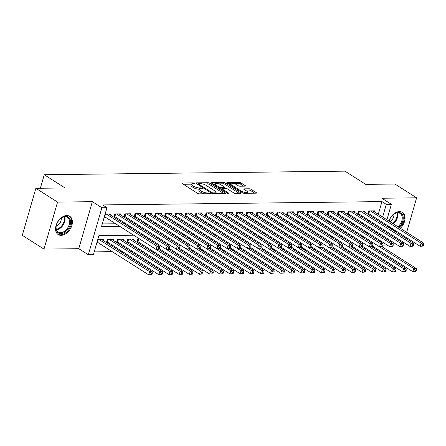 <?xml version="1.0" encoding="UTF-8"?>
<svg xmlns="http://www.w3.org/2000/svg" width="446" height="446" viewBox="0 0 446 446"><rect width="100%" height="100%" fill="white"/><g stroke="black" fill="none" stroke-linecap="round" stroke-linejoin="round"><path stroke-width="0.67" d="M194.272 183.261A0.953 0.284 16.1 0 0 192.979 182.888L182.386 183.016A1.36 0.407 16.1 0 0 181.929 183.178A1.36 0.407 16.1 0 0 182.241 183.568L197.561 193.313A1.36 0.407 16.1 0 0 199.412 193.843L210.005 193.715A0.953 0.284 16.1 0 0 210.322 193.597A0.953 0.284 16.1 0 0 210.111 193.324A0.953 0.284 16.1 0 0 208.812 192.956L207.446 192.973A4.348 1.293 16.1 0 1 201.531 191.278L200.248 190.464A4.348 1.293 16.1 0 1 199.262 189.221A4.348 1.293 16.1 0 1 200.717 188.697L202.088 188.68A0.953 0.284 16.1 0 0 202.406 188.563A0.953 0.284 16.1 0 0 202.189 188.296A0.953 0.284 16.1 0 0 200.895 187.922L199.524 187.939A4.348 1.293 16.1 0 1 193.609 186.244L192.332 185.436A4.348 1.293 16.1 0 1 191.345 184.187A4.348 1.293 16.1 0 1 192.8 183.663L194.172 183.646A0.953 0.284 16.1 0 0 194.489 183.535A0.953 0.284 16.1 0 0 194.272 183.261M400.346 228.302A10.804 7.242 122.4 0 0 402.431 212.368A10.804 7.242 122.4 0 0 399.499 211.571A10.804 7.242 122.4 0 0 388.89 221.021M388.276 226.033A10.804 7.242 122.4 0 0 388.544 227.376M66.833 215.53A10.804 7.242 122.4 0 0 56.804 223.502A10.804 7.242 122.4 0 0 58.175 234.557A10.804 7.242 122.4 0 0 61.113 235.349A10.804 7.242 122.4 0 0 71.143 227.376A10.804 7.242 122.4 0 0 69.771 216.321A10.804 7.242 122.4 0 0 66.833 215.53M245.071 186.155A1.36 0.407 16.1 0 0 245.523 185.993A1.36 0.407 16.1 0 0 245.216 185.603L240.912 182.871A1.36 0.407 16.1 0 0 239.067 182.342L227.304 182.481A1.36 0.407 16.1 0 0 226.847 182.648A1.36 0.407 16.1 0 0 227.153 183.033L242.479 192.778A1.36 0.407 16.1 0 0 244.33 193.308L256.093 193.168A1.36 0.407 16.1 0 0 256.55 193.001A1.36 0.407 16.1 0 0 256.238 192.611L251.048 189.31A1.36 0.407 16.1 0 0 249.197 188.781L244.163 188.842A1.36 0.407 16.1 0 0 243.706 189.009A1.36 0.407 16.1 0 0 244.018 189.394L246.593 191.033A3.635 1.082 16.1 0 1 247.418 192.075A3.635 1.082 16.1 0 1 244.999 192.41A3.635 1.082 16.1 0 1 241.258 191.094L231.167 184.683A3.635 1.082 16.1 0 1 230.342 183.64A3.635 1.082 16.1 0 1 232.767 183.3A3.635 1.082 16.1 0 1 236.503 184.622L238.186 185.687A1.36 0.407 16.1 0 0 240.032 186.216L245.071 186.155M378.303 214.286L381.96 201.603L386.297 204.363L391.376 204.301L386.916 219.766M35.87 188.307L57.556 202.088L43.987 249.102L22.3 235.315L35.87 188.307L65.071 187.956L44.254 174.726L344.925 171.153L365.742 184.382L394.944 184.036L416.625 197.823L381.837 198.236L391.376 204.301M43.987 249.102L78.775 248.69L92.344 201.676L57.556 202.088M92.344 201.676L101.883 207.741L106.962 207.68L101.465 226.741L120.002 226.518M381.96 201.603L102.625 204.926L106.962 207.68M209.91 183.239A1.36 0.407 16.1 0 0 208.059 182.709L196.296 182.849A1.36 0.407 16.1 0 0 195.839 183.016A1.36 0.407 16.1 0 0 196.145 183.401L211.471 193.146A1.36 0.407 16.1 0 0 213.322 193.675L225.085 193.536A1.36 0.407 16.1 0 0 225.542 193.369A1.36 0.407 16.1 0 0 225.23 192.984L209.91 183.239L209.542 184.51A1.36 0.407 16.1 0 0 207.691 183.981L203.008 184.036M211.8 182.665L223.563 182.525A1.36 0.407 16.1 0 1 225.408 183.055L240.734 192.8A1.36 0.407 16.1 0 1 241.046 193.185A1.36 0.407 16.1 0 1 240.589 193.352L235.555 193.408A1.36 0.407 16.1 0 1 233.71 192.884L227.493 188.931A1.36 0.407 16.1 0 0 225.643 188.402L222.303 188.441A1.36 0.407 16.1 0 0 221.846 188.602A1.36 0.407 16.1 0 0 222.158 188.993L228.631 193.107A0.953 0.284 16.1 0 1 228.843 193.38A0.953 0.284 16.1 0 1 228.213 193.469A0.953 0.284 16.1 0 1 227.231 193.124L211.649 183.217A1.36 0.407 16.1 0 1 211.343 182.832A1.36 0.407 16.1 0 1 211.8 182.665L211.638 183.211M403.323 243.906L403.747 242.446M405.063 237.88L405.353 236.887M406.668 232.321L416.625 197.823M192.527 274.112L192.895 272.84L191.88 272.852L191.512 274.123L192.527 274.112L189.349 274.368L190.269 271.19L139.615 238.989L137.836 239.011L136.916 242.189L138.695 242.167M133.493 240.032L133.772 239.056L127.679 239.128L126.759 242.306L128.537 242.284M123.336 240.154L123.614 239.179L117.521 239.251L116.601 242.429L118.38 242.407M113.178 240.271L113.457 239.301L107.363 239.374L106.443 242.552L108.222 242.529M110.352 214.983L110.636 214.008L105.117 214.074M120.509 214.86L120.794 213.89L114.694 213.963L113.78 217.135L115.559 217.118M130.667 214.738L130.951 213.768L124.852 213.84L123.938 217.018L125.716 216.996M140.825 214.621L141.109 213.645L135.01 213.718L134.095 216.895L135.874 216.873M150.982 214.498L151.266 213.528L145.167 213.601L144.253 216.773L146.032 216.756M161.14 214.375L161.424 213.405L155.325 213.478L154.411 216.656L156.189 216.633M171.297 214.258L171.582 213.283L165.483 213.355L164.568 216.533L166.347 216.511M181.455 214.136L181.739 213.166L175.64 213.238L174.726 216.41L176.505 216.394M191.613 214.013L191.897 213.043L185.798 213.116L184.884 216.293L186.662 216.271M201.77 213.896L202.055 212.92L195.956 212.993L195.041 216.171L196.82 216.148M211.928 213.773L212.212 212.803L206.113 212.876L205.199 216.048L206.977 216.031M222.086 213.651L222.37 212.681L216.271 212.753L215.357 215.931L217.135 215.909M232.243 213.534L232.528 212.558L226.429 212.63L225.514 215.808L227.293 215.786M242.401 213.411L242.685 212.441L236.586 212.513L235.672 215.686L237.45 215.669M252.559 213.288L252.843 212.318L246.744 212.391L245.83 215.569L247.608 215.546M262.716 213.171L263.001 212.196L256.902 212.268L255.987 215.446L257.766 215.424M272.874 213.049L273.158 212.079L267.059 212.151L266.145 215.323L267.923 215.306M283.032 212.932L283.316 211.956L277.217 212.028L276.303 215.206L278.081 215.184M293.189 212.809L293.474 211.833L287.375 211.906L286.46 215.084L288.239 215.061M303.347 212.686L303.631 211.716L297.532 211.789L296.618 214.966L298.396 214.944M313.505 212.569L313.789 211.594L307.69 211.666L306.776 214.844L308.554 214.821M323.662 212.447L323.947 211.471L317.847 211.543L316.933 214.721L318.712 214.699M333.82 212.324L334.104 211.354L328.005 211.426L327.091 214.604L328.869 214.582M343.978 212.207L344.262 211.231L338.163 211.304L337.248 214.481L339.027 214.459M354.135 212.084L354.419 211.109L348.32 211.181L347.406 214.359L349.185 214.336M364.293 211.962L364.577 210.991L358.478 211.064L357.564 214.242L359.342 214.219M102.273 223.92L115.665 223.764M124.01 223.663L125.822 223.641M134.168 223.541L135.98 223.518M144.326 223.424L146.137 223.401M154.483 223.301L156.295 223.279M164.641 223.178L166.453 223.156M174.799 223.061L176.61 223.039M184.956 222.939L186.768 222.916M195.114 222.816L196.926 222.794M205.272 222.699L207.083 222.677M215.429 222.576L217.241 222.554M225.587 222.454L227.399 222.437M235.744 222.337L237.556 222.314M245.902 222.214L247.714 222.192M256.06 222.091L257.872 222.075M266.217 221.974L268.029 221.952M276.375 221.852L278.187 221.829M286.533 221.729L288.345 221.712M296.69 221.612L298.502 221.59M306.848 221.489L308.66 221.467M317.006 221.367L318.818 221.35M327.163 221.249L328.975 221.227M337.321 221.127L339.133 221.105M347.479 221.01L349.29 220.987M357.636 220.887L359.448 220.865M367.794 220.764L369.606 220.742M376.697 219.845L376.982 218.858M104.202 217.252L105.401 217.235M374.45 211.844L374.735 210.869L368.636 210.941L367.721 214.119L369.5 214.097M94.206 251.873L112.241 251.661M120.587 251.561L122.399 251.538M130.745 251.438L132.557 251.421M140.903 251.321L142.714 251.299M151.06 251.198L152.872 251.176M161.218 251.076L163.03 251.059M171.375 250.959L173.187 250.936M181.533 250.836L183.345 250.814M191.691 250.719L193.503 250.697M201.848 250.596L203.66 250.574M212.006 250.474L213.818 250.451M222.164 250.357L223.976 250.334M232.321 250.234L234.133 250.212M242.479 250.111L244.291 250.089M252.637 249.994L254.449 249.972M262.794 249.871L264.606 249.849M272.952 249.749L274.764 249.727M283.11 249.632L284.922 249.609M293.267 249.509L295.079 249.487M303.425 249.386L305.237 249.364M313.583 249.269L315.394 249.247M323.74 249.147L325.552 249.124M333.898 249.024L335.71 249.002M344.056 248.907L345.867 248.885M354.213 248.784L356.025 248.762M364.371 248.662L366.183 248.639M371.886 236.519L372.17 235.527M96.866 242.663L98.064 242.646M103.02 240.394L103.299 239.418L97.785 239.485M147.988 238.905L149.778 238.866L200.427 271.068L202.963 271.04L168.744 249.286L166.213 249.314L114.862 216.672A1.383 0.413 16.1 0 0 114.466 216.472L114.025 216.282M158.146 238.783L159.936 238.749M168.304 238.666L170.093 238.627L220.742 270.828L223.279 270.8L189.059 249.046M178.461 238.543L180.251 238.504L230.9 270.705L233.436 270.677L199.217 248.924L196.686 248.952L145.335 216.31A1.383 0.413 16.1 0 0 144.939 216.109L144.498 215.92M188.619 238.42L190.409 238.387L241.057 270.588L243.594 270.555L209.375 248.801L206.844 248.835L155.492 216.193A1.383 0.413 16.1 0 0 155.096 215.987L154.656 215.797M198.777 238.303L200.566 238.264L251.215 270.466L253.752 270.438L219.532 248.684L217.001 248.712L165.65 216.07A1.383 0.413 16.1 0 0 165.254 215.864L164.814 215.68M208.934 238.181L210.724 238.142M219.092 238.058L220.881 238.025L271.53 270.226L274.067 270.192L239.848 248.439M229.25 237.941L231.039 237.902L281.688 270.103L284.225 270.075L250.005 248.322L247.474 248.35L196.123 215.708A1.383 0.413 16.1 0 0 195.727 215.502L195.287 215.318M239.407 237.818L241.197 237.779L291.846 269.981L294.382 269.953L260.163 248.199L257.632 248.232L206.281 215.591A1.383 0.413 16.1 0 0 205.885 215.385L205.444 215.195M249.565 237.696L251.354 237.662L302.003 269.863L304.54 269.83L270.321 248.076L267.79 248.11L216.438 215.468A1.383 0.413 16.1 0 0 216.042 215.262L215.602 215.072M259.723 237.579L261.512 237.54M269.88 237.456L271.67 237.417L322.319 269.618L324.855 269.59L290.636 247.837M280.038 237.339L281.827 237.3L332.476 269.501L335.013 269.468L300.794 247.714L298.262 247.747L246.911 215.106A1.383 0.413 16.1 0 0 246.515 214.9L246.075 214.71M290.195 237.216L291.985 237.177L342.634 269.378L345.171 269.351L310.951 247.597L308.42 247.625L257.069 214.983A1.383 0.413 16.1 0 0 256.673 214.777L256.233 214.593M300.353 237.094L302.143 237.06L352.792 269.256L355.328 269.228L321.109 247.474L318.578 247.508L267.226 214.866A1.383 0.413 16.1 0 0 266.831 214.66L266.39 214.47M310.511 236.977L312.3 236.938M320.668 236.854L322.458 236.815L373.107 269.016L375.643 268.988L341.424 247.235M330.826 236.731L332.616 236.698L383.265 268.893L385.801 268.866L351.582 247.112L349.051 247.145L297.699 214.504A1.383 0.413 16.1 0 0 297.304 214.297L296.863 214.108M340.984 236.614L342.773 236.575L393.422 268.776L395.959 268.743L361.739 246.995L359.208 247.023L307.857 214.381A1.383 0.413 16.1 0 0 307.461 214.175L307.021 213.985M351.141 236.492L352.931 236.452L403.58 268.654L406.116 268.626L371.897 246.872L369.366 246.9L318.015 214.258A1.383 0.413 16.1 0 0 317.619 214.058L317.178 213.868M361.299 236.369L363.089 236.335M44.254 174.726L40.352 188.251M383.058 245.071L387.106 245.021M393.216 244.949L397.263 244.904M133.689 235.22L98.895 235.633L93.392 254.694L88.314 254.755L101.883 207.741M78.775 248.69L88.314 254.755M385.595 224.332L385.311 225.325M383.995 229.891L383.705 230.883M382.389 235.449L382.099 236.441M380.784 241.007L380.499 242M378.264 249.743L377.974 250.736M381.035 222.604L381.319 221.612M382.64 217.046L386.297 204.363M128.348 226.417L130.16 226.401M138.505 226.3L140.317 226.278M148.663 226.178L150.475 226.155M158.821 226.055L160.632 226.038M168.978 225.938L170.79 225.916M179.136 225.815L180.948 225.793M189.294 225.698L191.105 225.676M199.451 225.576L201.263 225.553M209.609 225.453L211.421 225.431M219.766 225.336L221.578 225.314M229.924 225.213L231.736 225.191M240.082 225.091L241.894 225.068M250.239 224.974L252.051 224.951M260.397 224.851L262.209 224.829M270.555 224.728L272.367 224.706M280.712 224.611L282.524 224.589M290.87 224.489L292.682 224.466M301.028 224.366L302.84 224.344M311.185 224.249L312.997 224.226M321.343 224.126L323.155 224.104M331.501 224.004L333.313 223.981M341.658 223.886L343.47 223.864M351.816 223.764L353.628 223.741M361.974 223.641L363.785 223.619M372.131 223.524L373.943 223.502M377.472 232.321L375.66 232.344M367.314 232.444L365.503 232.466M357.157 232.567L355.345 232.583M346.999 232.684L345.187 232.706M336.841 232.806L335.03 232.829M326.684 232.924L324.872 232.946M316.526 233.046L314.714 233.068M306.369 233.169L304.557 233.191M296.211 233.286L294.399 233.308M286.053 233.409L284.241 233.431M275.896 233.531L274.084 233.553M265.738 233.648L263.926 233.671M255.58 233.771L253.768 233.793M245.423 233.894L243.611 233.916M235.265 234.011L233.453 234.033M225.107 234.133L223.295 234.156M214.95 234.256L213.138 234.278M204.792 234.373L202.98 234.395M194.634 234.496L192.823 234.518M184.477 234.618L182.665 234.641M174.319 234.735L172.507 234.758M164.161 234.858L162.35 234.88M154.004 234.981L152.192 235.003M143.846 235.098L142.034 235.12M373.698 248.015L373.988 247.023M376.223 239.279L376.508 238.287M377.823 233.721L378.113 232.728M394.738 231.312A10.804 7.242 122.4 0 0 396.065 230.989M191.345 184.187L190.977 185.458A4.348 1.293 16.1 0 0 191.964 186.707L192.332 185.436M199.267 189.21L199.161 189.21A4.348 1.293 16.1 0 1 193.246 187.515L191.964 186.707M199.262 189.221L198.894 190.492A4.348 1.293 16.1 0 0 199.886 191.735L200.248 190.464M204.101 193.787A4.348 1.293 16.1 0 1 201.163 192.549L199.886 191.735M191.351 184.176L183.345 184.27M223.764 193.553L209.542 184.51M198.152 184.092L197.255 184.103M198.582 183.596A0.953 0.284 16.1 0 0 198.264 183.707A0.953 0.284 16.1 0 0 198.481 183.981L211.934 192.533A0.953 0.284 16.1 0 0 213.227 192.906L214.671 192.889A4.348 1.293 16.1 0 0 216.126 192.36A4.348 1.293 16.1 0 0 215.139 191.117L205.94 185.274A4.348 1.293 16.1 0 0 200.025 183.579L198.582 183.596M215.758 193.648A4.348 1.293 16.1 0 0 215.758 193.631L216.126 192.36M212.753 183.919L214.872 183.897M218.763 183.852L223.195 183.797L223.563 182.525M239.268 193.369L225.046 184.326A1.36 0.407 16.1 0 0 223.195 183.797M221.043 184.828A3.635 1.082 16.1 0 0 217.302 183.512A3.635 1.082 16.1 0 0 214.883 183.852A3.635 1.082 16.1 0 0 215.708 184.895L219.265 187.153A1.36 0.407 16.1 0 0 221.11 187.682L224.45 187.643A1.36 0.407 16.1 0 0 224.907 187.482A1.36 0.407 16.1 0 0 224.594 187.091L221.043 184.828M220.67 188.953A1.36 0.407 16.1 0 0 220.742 188.953L221.11 187.682M221.751 188.942L220.742 188.953M254.772 193.179L250.68 190.581A1.36 0.407 16.1 0 0 248.829 190.052L245.122 190.096M243.745 186.172L240.55 184.142A1.36 0.407 16.1 0 0 238.699 183.613L234.317 183.663M230.32 183.713L228.257 183.735M151.896 274.591L152.264 273.32L151.25 273.331L150.882 274.602L151.896 274.591L148.719 274.848L149.633 271.675L152.175 271.642L101.521 239.441M97.05 242.033A1.383 0.413 -163.9 0 1 97.373 242.206L148.719 274.848L150.882 274.602M98.984 239.474L149.633 271.675L151.25 273.331M152.175 271.642L152.264 273.32M159.233 249.18L159.601 247.909L158.586 247.92L158.219 249.191L159.233 249.18L156.055 249.437L156.97 246.259L106.315 214.058M158.586 247.92L156.97 246.259L159.512 246.231L108.857 214.03M158.219 249.191L156.055 249.437L104.704 216.795A1.383 0.413 16.1 0 0 104.381 216.622M159.601 247.909L159.512 246.231M60.807 233.576A9.349 6.266 -57.6 0 1 56.352 225.341A9.349 6.266 -57.6 0 1 60.65 218.579A9.349 6.266 -57.6 0 1 65.757 216.421A9.349 6.266 -57.6 0 1 70.139 224.918A9.349 6.266 -57.6 0 1 60.807 233.576M56.391 225.185A8.658 5.804 122.4 0 0 58.203 232.026A8.658 5.804 122.4 0 0 60.556 232.661A8.658 5.804 122.4 0 0 68.589 226.273A8.658 5.804 122.4 0 0 67.491 217.414A8.658 5.804 122.4 0 0 65.138 216.778A8.658 5.804 122.4 0 0 60.528 218.679M57.523 234.061A10.737 7.197 122.4 0 0 60.439 234.847A10.737 7.197 122.4 0 0 70.401 226.925A10.737 7.197 122.4 0 0 69.041 215.942M56.207 226.111A6.166 4.131 122.4 0 0 61.286 218.116M389.079 221.144A9.349 6.266 -57.6 0 1 393.316 214.621A9.349 6.266 -57.6 0 1 403.117 216.684A9.349 6.266 -57.6 0 1 398.763 227.298M397.899 226.746A8.658 5.804 122.4 0 0 402.153 216.734A8.658 5.804 122.4 0 0 400.157 213.461A8.658 5.804 122.4 0 0 393.194 214.727M393.963 230.822A10.737 7.197 122.4 0 0 395.312 230.504M399.61 227.834A10.737 7.197 122.4 0 0 404.182 216.037A10.737 7.197 122.4 0 0 401.707 211.984M393.885 229.601A9.349 6.266 -57.6 0 1 391.393 229.188M390.495 228.62A9.349 6.266 -57.6 0 1 389.068 226.54M389.698 226.942A8.658 5.804 122.4 0 0 390.863 228.073A8.658 5.804 122.4 0 0 392.385 228.647M389.921 221.673A6.166 4.131 122.4 0 0 393.952 214.164M162.054 274.474L162.422 273.203L161.407 273.214L161.039 274.485L162.054 274.474L158.876 274.73L159.791 271.553L162.333 271.519L111.678 239.324M106.694 241.693L107.129 241.883A1.383 0.413 -163.9 0 1 107.531 242.089L158.876 274.73L161.039 274.485M109.142 239.351L159.791 271.553L161.407 273.214M162.333 271.519L162.422 273.203M172.212 274.351L172.58 273.08L171.565 273.091L171.197 274.362L172.212 274.351L169.034 274.608L169.954 271.43L172.49 271.402L121.836 239.201M116.852 241.57L117.287 241.76A1.383 0.413 -163.9 0 1 117.688 241.966L169.034 274.608L171.197 274.362M119.299 239.229L169.954 271.43L171.565 273.091M172.49 271.402L172.58 273.08M182.369 274.229L182.737 272.958L181.723 272.969L181.355 274.24L182.369 274.229L179.192 274.485L180.112 271.313L182.648 271.279L131.994 239.078M127.01 241.453L127.444 241.643A1.383 0.413 -163.9 0 1 127.846 241.844L179.192 274.485L181.355 274.24M129.457 239.112L180.112 271.313L181.723 272.969M182.648 271.279L182.737 272.958M137.167 241.331L137.602 241.52A1.383 0.413 -163.9 0 1 138.004 241.726L189.349 274.368L191.512 274.123M191.88 272.852L190.269 271.19L192.806 271.162L158.586 249.409M192.806 271.162L192.895 272.84M168.376 249.069L169.391 249.058L169.759 247.786L168.744 247.803L168.376 249.069L166.213 249.314L167.127 246.142L116.473 213.941M168.744 247.803L167.127 246.142L169.67 246.108L119.015 213.907M169.391 249.058L168.75 249.286M169.759 247.786L169.67 246.108M179.548 248.94L179.916 247.669L178.902 247.681L178.534 248.952L179.548 248.94L176.371 249.197L177.285 246.019L126.631 213.818M178.902 247.681L177.285 246.019L179.827 245.991L129.173 213.79M178.534 248.952L176.371 249.197L125.019 216.555A1.383 0.413 16.1 0 0 124.624 216.349L124.183 216.159M179.916 247.669L179.827 245.991M189.706 248.818L190.074 247.547L189.059 247.558L188.691 248.829L189.706 248.818L186.528 249.074L187.443 245.897L136.788 213.695M189.059 247.558L187.443 245.897L189.985 245.869L139.33 213.667M188.691 248.829L186.528 249.074L135.177 216.433A1.383 0.413 16.1 0 0 134.781 216.226L134.341 216.042M190.074 247.547L189.985 245.869M198.849 248.706L199.864 248.695L200.232 247.424L199.217 247.441L198.849 248.706L196.686 248.952L197.6 245.779L146.946 213.578M199.217 247.441L197.6 245.779L200.143 245.746L149.488 213.545M199.864 248.695L199.223 248.924M200.232 247.424L200.143 245.746M202.685 273.989L199.507 274.245L200.427 271.068L202.038 272.729L201.67 274L202.685 273.989L203.053 272.718L202.038 272.729M159.367 248.729L199.507 274.245L201.67 274M202.963 271.04L203.053 272.718M209.007 248.589L210.021 248.578L210.389 247.307L209.375 247.318L209.007 248.589L206.844 248.835L207.758 245.657L157.103 213.456M209.375 247.318L207.758 245.657L210.3 245.629L159.646 213.428M210.021 248.578L209.38 248.801M210.389 247.307L210.3 245.629M212.842 273.866L213.21 272.595L212.196 272.606L211.828 273.877L212.842 273.866L209.665 274.123L210.584 270.951L213.121 270.917L178.902 249.163M169.525 248.606L209.665 274.123L211.828 273.877M159.93 238.749L210.584 270.951L212.196 272.606M213.121 270.917L213.21 272.595M219.164 248.467L220.179 248.455L220.547 247.184L219.532 247.195L219.164 248.467L217.001 248.712L217.916 245.534L167.261 213.333M219.532 247.195L217.916 245.534L220.458 245.506L169.803 213.305M220.179 248.455L219.538 248.684M220.547 247.184L220.458 245.506M223.006 273.749L219.822 274.006L220.742 270.828L222.353 272.489L221.985 273.76L223.006 273.749L223.368 272.478L222.353 272.489M179.682 248.483L219.822 274.006L221.985 273.76M223.279 270.8L223.368 272.478M230.337 248.333L230.705 247.062L229.69 247.078L229.322 248.35L230.337 248.333L227.159 248.589L228.073 245.417L177.419 213.216M229.69 247.078L228.073 245.417L230.615 245.384L179.961 213.182M229.322 248.35L227.159 248.589L175.808 215.948A1.383 0.413 16.1 0 0 175.412 215.747L174.971 215.557M230.705 247.062L230.615 245.384M233.163 273.627L229.98 273.883L230.9 270.705L232.511 272.367L232.143 273.638L233.163 273.627L233.526 272.355L232.511 272.367M189.84 248.366L229.98 273.883L232.143 273.638M233.436 270.677L233.526 272.355M240.494 248.216L240.862 246.945L239.848 246.956L239.48 248.227L240.494 248.216L237.317 248.472L238.231 245.294L187.576 213.093M239.848 246.956L238.231 245.294L240.773 245.267L190.119 213.065M239.48 248.227L237.317 248.472L185.965 215.831A1.383 0.413 16.1 0 0 185.569 215.624L185.129 215.435M240.862 246.945L240.773 245.267M243.321 273.504L240.138 273.76L241.057 270.588L242.669 272.25L242.301 273.515L243.321 273.504L243.683 272.233L242.669 272.25M199.998 248.244L240.138 273.76L242.301 273.515M243.594 270.555L243.683 272.233M249.637 248.104L250.652 248.093L251.02 246.822L250.005 246.833L249.637 248.104L247.474 248.35L248.389 245.172L197.734 212.976M250.005 246.833L248.389 245.172L250.931 245.144L200.276 212.943M250.652 248.093L250.011 248.322M251.02 246.822L250.931 245.144M253.479 273.387L250.295 273.643L251.215 270.466L252.826 272.127L252.458 273.398L253.479 273.387L253.841 272.116L252.826 272.127M210.155 248.121L250.295 273.643L252.458 273.398M253.752 270.438L253.841 272.116M259.795 247.987L260.81 247.97L261.178 246.699L260.163 246.716L259.795 247.987L257.632 248.232L258.546 245.055L207.892 212.853M260.163 246.716L258.546 245.055L261.088 245.021L210.434 212.82M260.81 247.97L260.169 248.199M261.178 246.699L261.088 245.021M263.636 273.264L263.999 271.993L262.984 272.004L262.616 273.275L263.636 273.264L260.453 273.521L261.373 270.343L263.909 270.315L229.69 248.561M220.313 248.004L260.453 273.521L262.616 273.275M210.718 238.142L261.373 270.343L262.984 272.004M263.909 270.315L263.999 271.993M269.953 247.865L270.967 247.853L271.335 246.582L270.321 246.593L269.953 247.865L267.79 248.11L268.704 244.932L218.049 212.731M270.321 246.593L268.704 244.932L271.246 244.904L220.592 212.703M270.967 247.853L270.326 248.076M271.335 246.582L271.246 244.904M273.794 273.142L270.611 273.398L271.53 270.226L273.142 271.887L272.774 273.153L273.794 273.142L274.156 271.87L273.142 271.887M230.47 247.881L270.611 273.398L272.774 273.153M274.067 270.192L274.156 271.87M281.125 247.731L281.493 246.46L280.478 246.471L280.11 247.742L281.125 247.731L277.947 247.987L278.861 244.809L228.207 212.614M280.478 246.471L278.861 244.809L281.404 244.782L230.749 212.58M280.11 247.742L277.947 247.987L226.596 215.346A1.383 0.413 16.1 0 0 226.2 215.139L225.76 214.955M281.493 246.46L281.404 244.782M283.951 273.024L280.768 273.281L281.688 270.103L283.299 271.765L282.931 273.036L283.951 273.024L284.314 271.753L283.299 271.765M240.628 247.759L280.768 273.281L282.931 273.036M284.225 270.075L284.314 271.753M291.283 247.608L291.651 246.337L290.636 246.354L290.268 247.625L291.283 247.608L288.105 247.87L289.019 244.692L238.365 212.491M290.636 246.354L289.019 244.692L291.561 244.659L240.907 212.458M290.268 247.625L288.105 247.87L236.754 215.228A1.383 0.413 16.1 0 0 236.358 215.022L235.917 214.833M291.651 246.337L291.561 244.659M294.109 272.902L290.926 273.158L291.846 269.981L293.457 271.642L293.089 272.913L294.109 272.902L294.472 271.631L293.457 271.642M250.786 247.641L290.926 273.158L293.089 272.913M294.382 269.953L294.472 271.631M300.426 247.502L301.44 247.491L301.808 246.22L300.794 246.231L300.426 247.502L298.262 247.747L299.177 244.57L248.522 212.368M300.794 246.231L299.177 244.57L301.719 244.542L251.065 212.341M301.44 247.491L300.799 247.714M301.808 246.22L301.719 244.542M304.267 272.779L301.083 273.036L302.003 269.863L303.615 271.525L303.247 272.79L304.267 272.779L304.629 271.508L303.615 271.525M260.943 247.519L301.083 273.036L303.247 272.79M304.54 269.83L304.629 271.508M310.583 247.379L311.598 247.368L311.966 246.097L310.951 246.108L310.583 247.379L308.42 247.625L309.334 244.447L258.68 212.251M310.951 246.108L309.334 244.447L311.877 244.419L261.222 212.218M311.598 247.368L310.957 247.597M311.966 246.097L311.877 244.419M314.424 272.662L314.787 271.391L313.772 271.402L313.404 272.673L314.424 272.662L311.241 272.919L312.161 269.741L314.698 269.713L280.478 247.959M271.101 247.402L311.241 272.919L313.404 272.673M261.507 237.54L312.161 269.741L313.772 271.402M314.698 269.713L314.787 271.391M320.741 247.262L321.756 247.246L322.123 245.98L321.109 245.991L320.741 247.262L318.578 247.508L319.492 244.33L268.838 212.129M321.109 245.991L319.492 244.33L322.034 244.296L271.38 212.095M321.756 247.246L321.114 247.474M322.123 245.98L322.034 244.296M324.582 272.539L321.399 272.796L322.319 269.618L323.93 271.279L323.562 272.551L324.582 272.539L324.944 271.268L323.93 271.279M281.259 247.279L321.399 272.796L323.562 272.551M324.855 269.59L324.944 271.268M331.913 247.129L332.281 245.857L331.267 245.869L330.899 247.14L331.913 247.129L328.735 247.385L329.65 244.207L278.995 212.006M331.267 245.869L329.65 244.207L332.192 244.179L281.538 211.978M330.899 247.14L328.735 247.385L277.384 214.743A1.383 0.413 16.1 0 0 276.988 214.537L276.548 214.348M332.281 245.857L332.192 244.179M334.74 272.417L331.556 272.673L332.476 269.501L334.087 271.162L333.719 272.434L334.74 272.417L335.102 271.146L334.087 271.162M291.416 247.156L331.556 272.673L333.719 272.434M335.013 269.468L335.102 271.146M342.071 247.006L342.439 245.735L341.424 245.746L341.056 247.017L342.071 247.006L338.893 247.262L339.807 244.085L289.153 211.889M341.424 245.746L339.807 244.085L342.35 244.057L291.695 211.856M341.056 247.017L338.893 247.262L287.542 214.621A1.383 0.413 16.1 0 0 287.146 214.415L286.706 214.231M342.439 245.735L342.35 244.057M344.897 272.3L341.714 272.556L342.634 269.378L344.245 271.04L343.877 272.311L344.897 272.3L345.26 271.029L344.245 271.04M301.574 247.039L341.714 272.556L343.877 272.311M345.171 269.351L345.26 271.029M351.214 246.9L352.228 246.883L352.596 245.618L351.582 245.629L351.214 246.9L349.051 247.145L349.965 243.968L299.311 211.766M351.582 245.629L349.965 243.968L352.507 243.934L301.853 211.739M352.228 246.883L351.587 247.112M352.596 245.618L352.507 243.934M355.055 272.177L351.872 272.434L352.792 269.256L354.403 270.917L354.035 272.188L355.055 272.177L355.417 270.906L354.403 270.917M311.732 246.917L351.872 272.434L354.035 272.188M355.328 269.228L355.417 270.906M361.372 246.777L362.386 246.766L362.754 245.495L361.739 245.506L361.372 246.777L359.208 247.023L360.123 243.845L309.468 211.644M361.739 245.506L360.123 243.845L362.665 243.817L312.01 211.616M362.386 246.766L361.745 246.995M362.754 245.495L362.665 243.817M365.213 272.054L365.575 270.783L364.56 270.8L364.192 272.071L365.213 272.054L362.029 272.316L362.949 269.139L365.486 269.105L331.267 247.357M321.889 246.794L362.029 272.316L364.192 272.071M312.295 236.938L362.949 269.139L364.56 270.8M365.486 269.105L365.575 270.783M371.529 246.655L372.544 246.644L372.912 245.372L371.897 245.384L371.529 246.655L369.366 246.9L370.28 243.728L319.626 211.527M371.897 245.384L370.28 243.728L372.823 243.694L322.168 211.493M372.544 246.644L371.903 246.872M372.912 245.372L372.823 243.694M375.37 271.937L372.187 272.194L373.107 269.016L374.718 270.677L374.35 271.949L375.37 271.937L375.733 270.666L374.718 270.677M332.047 246.677L372.187 272.194L374.35 271.949M375.643 268.988L375.733 270.666M382.701 246.521L383.069 245.255L382.055 245.267L381.687 246.538L382.701 246.521L379.524 246.783L380.438 243.605L329.784 211.404M382.055 245.267L380.438 243.605L382.98 243.572L332.326 211.376M381.687 246.538L379.524 246.783L328.172 214.141A1.383 0.413 16.1 0 0 327.777 213.935L327.336 213.745M383.069 245.255L382.98 243.572M385.528 271.815L382.345 272.071L383.265 268.893L384.876 270.555L384.508 271.826L385.528 271.815L385.89 270.544L384.876 270.555M342.205 246.554L382.345 272.071L384.508 271.826M385.801 268.866L385.89 270.544M392.859 246.404L393.227 245.133L392.212 245.144L391.844 246.415L392.859 246.404L389.681 246.66L390.596 243.483L339.941 211.281M392.212 245.144L390.596 243.483L393.138 243.455L342.483 211.253M391.844 246.415L389.681 246.66L338.33 214.019A1.383 0.413 16.1 0 0 337.934 213.812L337.494 213.623M393.227 245.133L393.138 243.455M395.686 271.692L392.502 271.954L393.422 268.776L395.033 270.438L394.665 271.709L395.686 271.692L396.048 270.421L395.033 270.438M352.362 246.432L392.502 271.954L394.665 271.709M395.959 268.743L396.048 270.421M403.017 246.281L403.385 245.01L402.37 245.021L402.002 246.292L403.017 246.281L399.839 246.538L400.753 243.365L350.099 211.164M402.37 245.021L400.753 243.365L403.296 243.332L352.641 211.131M402.002 246.292L399.839 246.538L348.488 213.896A1.383 0.413 16.1 0 0 348.092 213.695L347.651 213.506M403.385 245.01L403.296 243.332M405.843 271.575L402.66 271.831L403.58 268.654L405.191 270.315L404.823 271.586L405.843 271.575L406.206 270.304L405.191 270.315M362.52 246.315L402.66 271.831L404.823 271.586M406.116 268.626L406.206 270.304M413.174 246.164L413.542 244.893L412.528 244.904L412.16 246.175L413.174 246.164L409.997 246.421L410.911 243.243L360.257 211.042M412.528 244.904L410.911 243.243L413.453 243.209L362.799 211.014M412.16 246.175L409.997 246.421L358.645 213.779A1.383 0.413 16.1 0 0 358.25 213.573L357.809 213.383M413.542 244.893L413.453 243.209M416.001 271.452L416.363 270.181L415.349 270.192L414.981 271.463L416.001 271.452L412.818 271.709L413.737 268.531L416.274 268.503L382.055 246.75M372.678 246.192L412.818 271.709L414.981 271.463M363.083 236.335L413.737 268.531L415.349 270.192M416.274 268.503L416.363 270.181M423.332 246.041L423.7 244.77L422.685 244.782L422.317 246.053L423.332 246.041L420.154 246.298L421.069 243.12L370.414 210.919M422.685 244.782L421.069 243.12L423.611 243.092L372.956 210.891M422.317 246.053L420.154 246.298L368.803 213.656A1.383 0.413 16.1 0 0 368.407 213.45L367.967 213.26M423.7 244.77L423.611 243.092M192.756 183.663L192.979 182.888M208.589 193.731L208.812 192.956M200.672 188.697L200.895 187.922M193.246 187.515L193.609 186.244M199.161 189.21L199.524 187.939M201.163 192.549L201.531 191.278M207.217 193.748L207.446 192.973M182.23 183.562L182.386 183.016M225.074 193.536L225.23 192.984M196.134 183.395L196.296 182.849M207.691 183.981L208.059 182.709M198.258 184.744L198.481 183.981M211.716 193.28L211.934 192.533M213.01 193.659L213.227 192.906M214.448 193.659L214.671 192.889M225.046 184.326L225.408 183.055M240.578 193.352L240.734 192.8M221.935 189.756L222.158 188.993M228.514 193.492L228.631 193.107M215.49 185.659L215.708 184.895M219.042 187.917L219.265 187.153M224.226 188.418L224.45 187.643M230.95 185.447L231.167 184.683M241.041 191.858L241.258 191.094M244.007 189.388L244.163 188.842M248.829 190.052L249.197 188.781M250.68 190.581L251.048 189.31M256.082 193.168L256.238 192.611M227.142 183.027L227.304 182.481M238.699 183.613L239.067 182.342M240.55 184.142L240.912 182.871M245.055 186.16L245.216 185.603M97.373 242.206L98.159 239.48M105.49 214.069L104.704 216.795M64.709 216.806A8.658 5.804 -57.6 0 1 63.226 224.962A8.658 5.804 -57.6 0 1 56.464 229.768M56.296 229.211A8.374 5.614 122.4 0 0 62.635 224.589A8.374 5.614 122.4 0 0 64.135 216.884M397.369 212.848A8.658 5.804 -57.6 0 1 397.637 213.857A8.658 5.804 -57.6 0 1 393.383 223.875M392.775 223.491A8.374 5.614 122.4 0 0 396.99 213.718A8.374 5.614 122.4 0 0 396.795 212.932M107.129 241.883L107.86 239.368M107.531 242.089L108.317 239.363M117.287 241.76L118.017 239.246M117.688 241.966L118.474 239.24M127.444 241.643L128.175 239.123M127.846 241.844L128.632 239.117M137.602 241.52L138.332 239.006M138.004 241.726L138.79 239M115.648 213.952L114.862 216.672M115.191 213.957L114.466 216.472M125.805 213.829L125.019 216.555M125.348 213.835L124.624 216.349M135.963 213.706L135.177 216.433M135.506 213.712L134.781 216.226M146.121 213.589L145.335 216.31M145.664 213.595L144.939 216.109M148.406 239.173L148.49 238.883M148.791 239.418L148.947 238.878M156.278 213.467L155.492 216.193M155.821 213.472L155.096 215.987M158.564 239.05L158.648 238.761M158.949 239.296L159.105 238.755M166.436 213.344L165.65 216.07M165.979 213.35L165.254 215.864M168.722 238.928L168.805 238.643M169.106 239.173L169.263 238.638M176.594 213.227L175.808 215.948M176.137 213.233L175.412 215.747M178.879 238.811L178.963 238.521M179.264 239.056L179.42 238.515M186.751 213.104L185.965 215.831M186.294 213.11L185.569 215.624M189.037 238.688L189.121 238.398M189.422 238.933L189.578 238.398M196.909 212.982L196.123 215.708M196.452 212.987L195.727 215.502M199.195 238.565L199.278 238.281M199.579 238.811L199.736 238.275M207.067 212.865L206.281 215.591M206.609 212.87L205.885 215.385M209.352 238.448L209.436 238.158M209.737 238.694L209.893 238.153M217.224 212.742L216.438 215.468M216.767 212.748L216.042 215.262M219.51 238.326L219.594 238.041M219.895 238.571L220.051 238.036M227.382 212.619L226.596 215.346M226.925 212.625L226.2 215.139M229.668 238.203L229.751 237.919M230.052 238.448L230.208 237.913M237.54 212.502L236.754 215.228M237.082 212.508L236.358 215.022M239.825 238.086L239.909 237.796M240.21 238.331L240.366 237.79M247.697 212.38L246.911 215.106M247.24 212.385L246.515 214.9M249.983 237.963L250.067 237.679M250.368 238.209L250.524 237.673M257.855 212.257L257.069 214.983M257.398 212.263L256.673 214.777M260.141 237.841L260.224 237.556M260.525 238.086L260.681 237.551M268.013 212.14L267.226 214.866M267.555 212.145L266.831 214.66M270.298 237.724L270.382 237.434M270.683 237.969L270.839 237.428M278.17 212.017L277.384 214.743M277.713 212.023L276.988 214.537M280.456 237.601L280.54 237.317M280.841 237.846L280.997 237.311M288.328 211.895L287.542 214.621M287.871 211.9L287.146 214.415M290.614 237.478L290.697 237.194M290.998 237.724L291.154 237.188M298.486 211.778L297.699 214.504M298.028 211.783L297.304 214.297M300.771 237.361L300.855 237.071M301.156 237.606L301.312 237.066M308.643 211.655L307.857 214.381M308.186 211.66L307.461 214.175M310.929 237.239L311.013 236.954M311.314 237.484L311.47 236.949M318.801 211.532L318.015 214.258M318.344 211.538L317.619 214.058M321.087 237.116L321.17 236.832M321.471 237.361L321.627 236.826M328.958 211.415L328.172 214.141M328.501 211.421L327.777 213.935M331.244 236.999L331.328 236.709M331.629 237.244L331.785 236.703M339.116 211.292L338.33 214.019M338.659 211.298L337.934 213.812M341.402 236.876L341.485 236.592M341.787 237.121L341.943 236.586M349.274 211.17L348.488 213.896M348.817 211.175L348.092 213.695M351.56 236.754L351.643 236.469M351.944 236.999L352.1 236.464M359.431 211.053L358.645 213.779M358.974 211.058L358.25 213.573M361.717 236.636L361.801 236.347M362.102 236.882L362.258 236.341M369.589 210.93L368.803 213.656M369.132 210.936L368.407 213.45M198.013 184.588L198.264 183.707M221.578 189.533L221.846 188.602M214.537 185.051L214.883 183.852M224.639 188.413L224.907 187.482M229.997 184.839L230.342 183.64M247.073 193.274L247.418 192.075"/></g></svg>

